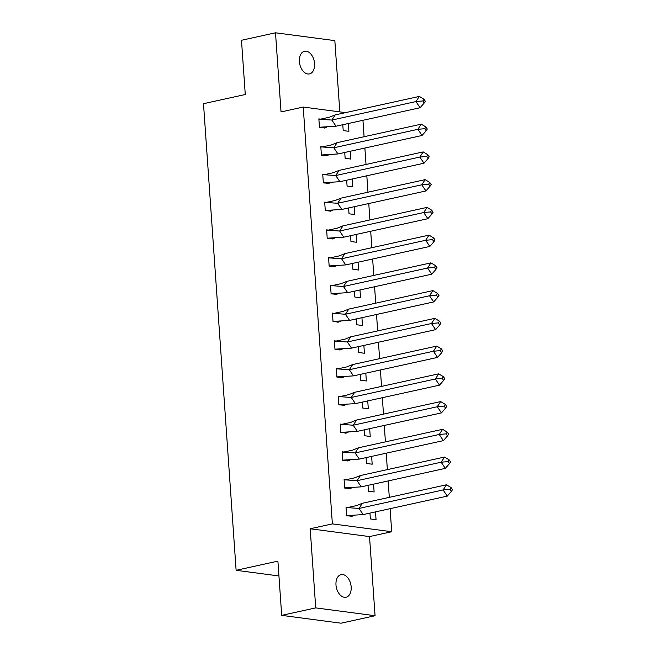 <?xml version="1.0" encoding="UTF-8"?>
<svg xmlns="http://www.w3.org/2000/svg" width="656" height="656" viewBox="0 0 656 656"><rect width="100%" height="100%" fill="white"/><g stroke="black" fill="none" stroke-linecap="round" stroke-linejoin="round"><path stroke-width="0.98" d="M335.987 584.931A11.587 7.396 -102.4 0 1 341.095 574.623A11.587 7.396 -102.4 0 1 351.173 586.94A11.587 7.396 -102.4 0 1 346.065 597.247A11.587 7.396 -102.4 0 1 335.987 584.931M299.39 61.59A11.587 7.396 -102.4 0 1 304.499 51.275A11.587 7.396 -102.4 0 1 314.577 63.591A11.587 7.396 -102.4 0 1 309.468 73.907A11.587 7.396 -102.4 0 1 299.39 61.59M339.824 111.889L334.839 40.631L275.504 32.8L281.039 111.93L303.228 107.059L345.507 112.635M281.695 615.369L315.725 607.891L375.06 615.722L341.03 623.2L281.695 615.369L277.906 561.134L236.119 570.31L203.491 103.697L245.27 94.513L241.482 40.278L275.504 32.8M362.94 120.302L364.088 136.727M364.875 148.043L366.032 164.467M366.819 175.783L367.967 192.208M368.762 203.524L369.91 219.949M370.697 231.265L371.845 247.689M372.641 259.005L373.789 275.43M374.576 286.746L375.724 303.17M376.519 314.486L377.667 330.911M378.455 342.227L379.603 358.652M380.398 369.968L381.546 386.392M382.341 397.708L383.489 414.133M384.277 425.449L385.425 441.873M386.22 453.189L387.368 469.614M388.155 480.93L389.303 497.355M390.099 508.671L391.706 531.721L332.371 523.882L303.228 107.059M375.06 615.722L369.525 536.592L391.706 531.721M236.119 570.31L278.939 575.96M342.793 124.73L343.203 130.569L348.894 131.323L348.352 123.508M321.243 119.212L318.865 118.9L319.464 127.436L325.138 127.797M344.728 152.471L345.138 158.309L350.837 159.064L350.288 151.249M323.187 146.96L320.809 146.641L321.407 155.177L327.073 155.538M346.671 180.211L347.081 186.05L352.772 186.804L352.231 178.99M325.13 174.701L322.752 174.381L323.342 182.917L329.017 183.278M348.607 207.952L349.017 213.79L354.716 214.545L354.166 206.73M327.065 202.442L324.687 202.122L325.286 210.658L330.952 211.019M350.55 235.693L350.96 241.531L356.659 242.285L356.11 234.471M329.009 230.182L326.631 229.862L327.221 238.399L332.895 238.768M352.493 263.433L352.895 269.272L358.594 270.026L358.045 262.211M330.944 257.923L328.566 257.603L329.164 266.139L334.831 266.508M354.429 291.174L354.839 297.012L360.538 297.767L359.988 289.952M332.887 285.663L330.509 285.352L331.108 293.88L336.774 294.249M356.372 318.914L356.782 324.761L362.473 325.507L361.932 317.693M334.822 313.404L332.444 313.092L333.043 321.62L338.717 321.989M358.307 346.655L358.717 352.502L364.416 353.248L363.867 345.433M336.766 341.145L334.388 340.833L334.986 349.369L340.653 349.73M360.251 374.396L360.661 380.242L366.351 380.988L365.81 373.174M338.709 368.885L336.331 368.574L336.922 377.11L342.596 377.471M362.186 402.136L362.596 407.983L368.295 408.729L367.745 400.914M340.644 396.626L338.266 396.314L338.865 404.85L344.531 405.211M364.129 429.877L364.539 435.723L370.23 436.47L369.689 428.655M342.588 424.366L340.21 424.055L340.8 432.591L346.475 432.952M366.073 457.617L366.474 463.464L372.173 464.21L371.624 456.396M344.523 452.107L342.145 451.795L342.744 460.332L348.41 460.692M368.008 485.358L368.418 491.205L374.117 491.959L373.567 484.136M346.466 479.848L344.088 479.536L344.687 488.072L350.353 488.433M369.951 513.099L370.361 518.945L376.052 519.7L375.511 511.877M348.402 507.588L346.024 507.277L346.622 515.813L352.288 516.174M369.525 536.592L310.19 528.761L315.725 607.891M310.19 528.761L332.371 523.882M335.232 114.898L331.846 120.056L320.161 119.236L329.419 117.219L335.232 114.898L419.323 96.424L423.965 99.228L422.833 100.95L424.227 103L425.35 101.286L423.965 99.228M424.227 103L420.111 107.74L336.02 126.214L319.456 127.239M319.423 127.239L324.761 127.945L326.77 127.149M336.02 126.214L331.846 120.056L415.937 101.582L419.323 96.424M420.111 107.74L415.937 101.582L422.833 100.95M324.761 127.945L324.212 128.068M320.161 119.236L318.89 119.236M337.168 142.639L333.789 147.797L322.096 146.977L331.354 144.96L337.168 142.639L421.259 124.164L425.9 126.969L424.776 128.691L426.162 130.749L427.294 129.027L425.9 126.969M426.162 130.749L422.054 135.48L337.963 153.955L321.391 154.98M321.358 154.98L326.704 155.685L328.713 154.89M337.963 153.955L333.789 147.797L417.88 129.322L421.259 124.164M422.054 135.48L417.88 129.322L424.776 128.691M326.704 155.685L326.155 155.808M322.096 146.977L320.833 146.977M339.111 170.38L335.733 175.537L324.039 174.717L333.297 172.708L339.111 170.38L423.202 151.905L427.843 154.718L426.712 156.431L428.106 158.49L429.229 156.768L427.843 154.718M428.106 158.49L423.989 163.221L339.898 181.696L323.334 182.721M323.301 182.721L328.64 183.426L330.649 182.63M339.898 181.696L335.733 175.537L419.824 157.063L423.202 151.905M423.989 163.221L419.824 157.063L426.712 156.431M328.64 183.426L328.09 183.549M324.039 174.717L322.768 174.717M341.046 198.12L337.668 203.278L325.975 202.458L335.241 200.449L341.046 198.12L425.137 179.646L429.778 182.458L428.655 184.172L430.049 186.23L431.172 184.508L429.778 182.458M430.049 186.23L425.933 190.962L341.842 209.436L325.269 210.461L330.583 211.166L332.592 210.371M341.842 209.436L337.668 203.278L421.759 184.803L425.137 179.646M425.933 190.962L421.759 184.803L428.655 184.172M330.583 211.166L330.034 211.289M325.975 202.458L324.712 202.458M342.99 225.861L339.611 231.019L327.918 230.199L337.176 228.19L342.99 225.861L427.081 207.386L431.722 210.199L430.598 211.913L431.984 213.971L433.116 212.249L431.722 210.199M431.984 213.971L427.868 218.702L343.777 237.177L327.213 238.202M327.18 238.202L332.518 238.907L334.527 238.112M343.777 237.177L339.611 231.019L423.702 212.544L427.081 207.386M427.868 218.702L423.702 212.544L430.598 211.913M332.518 238.907L331.977 239.03M327.918 230.199L326.655 230.199M344.933 253.601L341.546 258.759L329.861 257.939L339.119 255.93L344.933 253.601L429.016 235.127L433.665 237.939L432.534 239.653L433.928 241.711L435.051 239.989L433.665 237.939M433.928 241.711L429.811 246.443L345.72 264.917L329.148 265.942M329.123 265.942L334.462 266.648L336.471 265.852M345.72 264.917L341.546 258.759L425.637 240.285L429.016 235.127M429.811 246.443L425.637 240.285L432.534 239.653M334.462 266.648L333.912 266.771M329.861 257.939L328.59 257.939M346.868 281.342L343.49 286.5L331.797 285.68L341.054 283.671L346.868 281.342L430.959 262.867L435.6 265.68L434.477 267.394L435.863 269.452L436.994 267.73L435.6 265.68M435.863 269.452L431.755 274.183L347.664 292.658L331.091 293.683L336.397 294.388L338.406 293.593M347.664 292.658L343.49 286.5L427.581 268.025L430.959 262.867M431.755 274.183L427.581 268.025L434.477 267.394M336.397 294.388L335.856 294.511M331.797 285.68L330.534 285.68M348.812 309.083L345.425 314.24L333.74 313.42L342.998 311.411L348.812 309.083L432.903 290.608L437.544 293.421L436.412 295.143L437.806 297.193L438.93 295.471L437.544 293.421M437.806 297.193L433.69 301.924L349.599 320.399L333.027 321.424M333.002 321.424L338.34 322.129L340.349 321.333M349.599 320.399L345.425 314.24L429.516 295.766L432.903 290.608M433.69 301.924L429.516 295.766L436.412 295.143M338.34 322.129L337.791 322.252M333.74 313.42L332.469 313.42M350.747 336.823L347.368 341.981L335.675 341.161L344.933 339.152L350.747 336.823L434.838 318.349L439.479 321.161L438.356 322.883L439.741 324.933L440.873 323.211L439.479 321.161M439.741 324.933L435.633 329.665L351.542 348.139L334.97 349.164M334.937 349.164L340.284 349.869L342.293 349.074M351.542 348.139L347.368 341.981L431.459 323.506L434.838 318.349M435.633 329.665L431.459 323.506L438.356 322.883M340.284 349.869L339.734 349.992M335.675 341.161L334.412 341.161M352.69 364.564L349.312 369.73L337.619 368.902L346.876 366.893L352.69 364.564L436.781 346.089L441.422 348.902L440.291 350.624L441.685 352.674L442.808 350.952L441.422 348.902M441.685 352.674L437.568 357.405L353.477 375.88L336.913 376.905L342.219 377.61L344.228 376.815M353.477 375.88L349.312 369.73L433.403 351.247L436.781 346.089M437.568 357.405L433.403 351.247L440.291 350.624M342.219 377.61L341.669 377.733M337.619 368.902L336.348 368.902M354.625 392.304L351.247 397.47L339.554 396.642L348.82 394.633L354.625 392.304L438.716 373.83L443.358 376.642L442.234 378.364L443.628 380.414L444.752 378.692L443.358 376.642M443.628 380.414L439.512 385.146L355.421 403.62L338.849 404.654M338.816 404.645L344.162 405.351L346.171 404.555M355.421 403.62L351.247 397.47L435.338 378.988L438.716 373.83M439.512 385.146L435.338 378.988L442.234 378.364M344.162 405.351L343.613 405.474M339.554 396.642L338.291 396.65M356.569 420.045L353.19 425.211L341.497 424.383L350.755 422.374L356.569 420.045L440.66 401.57L445.301 404.383L444.178 406.105L445.563 408.155L446.695 406.433L445.301 404.383M445.563 408.155L441.447 412.886L357.356 431.361L340.792 432.394M340.759 432.386L346.097 433.091L348.106 432.296M357.356 431.361L353.19 425.211L437.281 406.736L440.66 401.57M441.447 412.886L437.281 406.736L444.178 406.105M346.097 433.091L345.548 433.214M341.497 424.383L340.226 424.391M358.512 447.786L355.126 452.952L343.441 452.123L352.698 450.114L358.512 447.786L442.595 429.311L447.244 432.124L446.113 433.846L447.507 435.896L448.63 434.174L447.244 432.124M447.507 435.896L443.39 440.627L359.299 459.102L342.727 460.135L348.041 460.832L350.05 460.045M359.299 459.102L355.126 452.952L439.217 434.477L442.595 429.311M443.39 440.627L439.217 434.477L446.113 433.846M348.041 460.832L347.491 460.955M343.441 452.123L342.17 452.132M360.447 475.526L357.069 480.692L345.376 479.864L354.634 477.855L360.447 475.526L444.538 457.052L449.18 459.864L448.056 461.586L449.442 463.636L450.574 461.914L449.18 459.864M449.442 463.636L445.334 468.368L361.243 486.85L344.671 487.875M344.638 487.875L349.976 488.581L351.985 487.785M361.243 486.85L357.069 480.692L441.16 462.218L444.538 457.052M445.334 468.368L441.16 462.218L448.056 461.586M349.976 488.581L349.435 488.695M345.376 479.864L344.113 479.872M362.391 503.267L359.004 508.433L347.319 507.605L356.577 505.596L362.391 503.267L446.482 484.792L451.123 487.605L449.991 489.327L451.385 491.377L452.509 489.655L451.123 487.605M451.385 491.377L447.269 496.108L363.178 514.591L346.606 515.616M346.581 515.616L351.919 516.321L353.928 515.526M363.178 514.591L359.004 508.433L443.095 489.958L446.482 484.792M447.269 496.108L443.095 489.958L449.991 489.327M351.919 516.321L351.37 516.436M347.319 507.605L346.048 507.613"/></g></svg>
